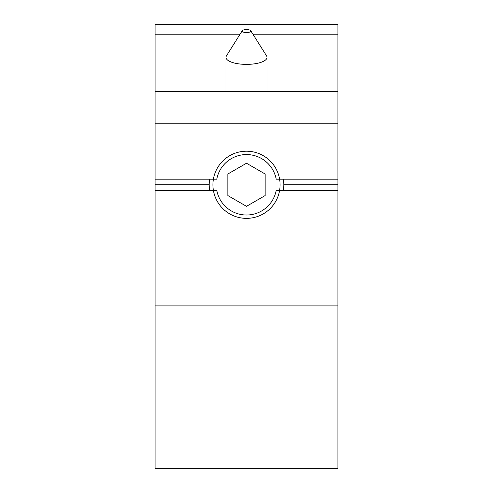 <?xml version="1.0" encoding="UTF-8"?>
<svg xmlns="http://www.w3.org/2000/svg" width="493" height="493" viewBox="0 0 493 493"><rect width="100%" height="100%" fill="white"/><g stroke="black" fill="none" stroke-linecap="round" stroke-linejoin="round"><path stroke-width="0.74" d="M155.085 123.817L155.085 179.187L216.784 179.187A30.239 30.239 0 0 1 276.216 179.187L337.915 179.187L337.915 24.65L155.085 24.65L155.085 123.817L337.915 123.817M337.915 190.378L276.216 190.378A30.239 30.239 0 0 1 216.784 190.378L155.085 190.378L155.085 468.35L337.915 468.35L337.915 179.187M283.814 184.783L337.915 184.783M155.085 179.187L155.085 190.378M155.085 305.906L337.915 305.906M155.085 184.783L209.186 184.783M155.085 91.507L337.915 91.507M155.085 34.22L240.048 34.22M252.952 34.22L337.915 34.22M209.611 179.187A37.314 37.314 0 0 0 209.611 190.378M283.389 190.378A37.314 37.314 0 0 0 283.389 179.187M246.5 151.203A33.579 33.579 0 0 1 275.581 201.575A33.579 33.579 0 0 1 217.419 201.575A33.579 33.579 0 0 1 246.5 151.203M246.5 163.238L265.154 174.011L265.154 195.555L246.5 206.327L227.846 195.555L227.846 174.011L246.5 163.238M242.236 30.751L226.435 55.882A20.521 7.019 0 0 0 225.979 57.361A20.521 7.019 0 0 0 246.5 64.38A20.521 7.019 0 0 0 267.021 57.361A20.521 7.019 0 0 0 266.565 55.882L250.764 30.751A4.363 1.491 180 0 1 246.5 32.556A4.363 1.491 180 0 1 242.236 30.751A4.363 1.491 180 0 1 246.5 29.568A4.363 1.491 180 0 1 250.764 30.751M267.021 91.507L267.021 57.361M225.979 91.507L225.979 57.361"/></g></svg>
